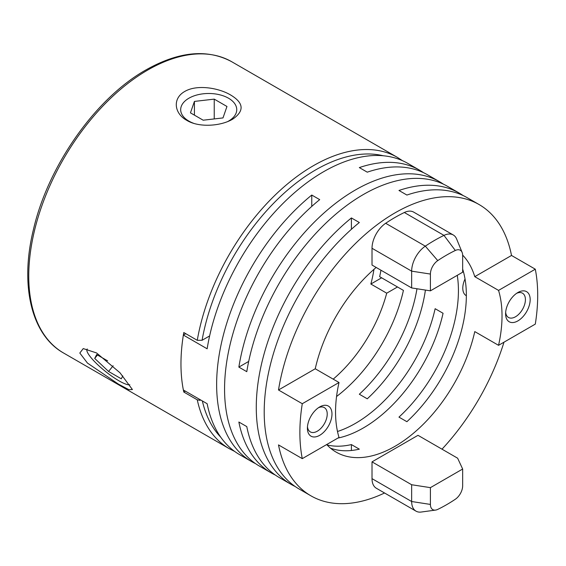 <?xml version="1.0" encoding="UTF-8"?>
<svg xmlns="http://www.w3.org/2000/svg" width="566" height="566" viewBox="0 0 566 566"><rect width="100%" height="100%" fill="white"/><g stroke="black" fill="none" stroke-linecap="round" stroke-linejoin="round"><path stroke-width="0.85" d="M118.471 384.144L87.461 363.082L79.813 353.043L83.237 348.585L96.531 352.929L120.034 372.817L132.416 389.557L128.892 389.677L118.471 384.144M63.59 353.021C31.307 334.987 19.711 285.292 33.422 229.619C48.025 165.852 95.675 98.13 145.986 69.908C178.835 51.393 207.425 48.669 231.756 61.751A168.166 97.09 120 0 0 147.669 70.078A168.166 97.09 120 0 0 37.809 218.264A168.166 97.09 120 0 0 63.59 353.021L229.272 448.675A168.166 97.09 -60 0 1 197.265 399.815L183.787 392.033L185.351 391.134M209.618 335.928L202.083 340.279L197.265 340.315L183.787 332.532A168.166 97.09 120 0 0 183.787 392.033M232.69 119.164C220.301 126.473 198.44 127.591 186.773 120.346C174.385 113.674 172.064 98.626 184.728 91.473C197.081 84.143 219.007 87.985 230.652 95.01C243.854 102.913 244.533 110.964 232.69 119.164M373.963 269.338A106.783 61.652 -60 0 1 370.857 284.033L381.625 277.814M333.204 379.149A106.783 61.652 120 0 0 386.712 293.188L370.857 284.033M197.265 399.815L200.031 400.36M386.712 293.188L397.481 286.969M227.794 121.52A28.031 16.181 0 0 0 228.53 98.222A28.031 16.181 0 0 0 188.895 98.222A28.031 16.181 0 0 0 188.895 121.11A28.031 16.181 0 0 0 193.53 123.268M214.238 99.128L226.966 106.479L222.997 117.919L203.187 120.204L190.452 112.853L194.421 101.42L214.238 99.128L214.238 118.931M194.421 115.146L194.421 101.42M87.27 348.981A28.031 5.922 -141.2 0 0 86.86 350.531A28.031 5.922 -141.2 0 0 118.902 380.777A28.031 5.922 -141.2 0 0 129.515 384.823A28.031 5.922 -141.2 0 0 129.847 384.774M122.787 375.895L121.301 378.81L108.573 371.466L113.129 365.792M97.465 354.995L94.706 358.427L108.573 371.466M94.706 358.427L96.68 354.542L107.653 360.882M430.408 290.839L411.652 287.938L411.652 271.156A21.02 12.134 -60 0 1 425.314 246.16A162.562 93.857 -60 0 1 434.646 240.338A162.562 93.857 -60 0 1 443.977 235.385A21.02 12.134 -60 0 1 453.281 234.982A21.02 12.134 -60 0 1 456.656 239.05L462.132 252.443A11.313 6.53 120 0 0 455.312 250.476A152.855 88.246 120 0 0 446.532 255.132A152.855 88.246 120 0 0 437.759 260.608A11.313 6.53 120 0 0 430.408 274.057L430.408 290.839L462.655 272.218L462.655 255.436A11.313 6.53 120 0 0 462.132 252.443M453.281 234.982L413.64 212.101A21.02 12.134 120 0 0 404.336 212.505A162.562 93.857 120 0 0 395.004 217.45A162.562 93.857 120 0 0 385.672 223.28A21.02 12.134 120 0 0 372.018 248.269L372.018 265.051L411.652 287.938M327.077 444.954A117.714 67.962 120 0 0 351.408 444.579L359.332 449.156A117.714 67.962 -60 0 1 330.502 448.173M384.555 492.993A168.166 97.09 120 0 1 310.925 495.823A168.166 97.09 120 0 1 278.5 444.911L302.279 458.644L339.02 437.426A117.714 67.962 -60 0 1 339.02 382.503L315.241 368.777A117.714 67.962 -60 0 1 376.157 267.442M337.492 431.49A117.714 67.962 120 0 0 355.37 423.418A117.714 67.962 120 0 0 435.134 308.703L443.065 313.281A117.714 67.962 -60 0 1 363.294 427.988A117.714 67.962 -60 0 1 337.916 438.07M462.655 255.125A117.714 67.962 -60 0 1 474.775 276.668L511.515 255.457L535.295 269.19A168.166 97.09 -60 0 1 535.295 324.113L498.554 345.324L474.775 331.591A117.714 67.962 -60 0 1 395.004 446.298A117.714 67.962 -60 0 1 336.147 452.128A117.714 67.962 -60 0 1 326.695 444.543M511.515 255.457A168.166 97.09 120 0 0 479.091 204.545L467.198 197.683A168.166 97.09 120 0 0 406.897 195.051L398.966 190.473A168.166 97.09 -60 0 1 459.267 193.105L447.381 186.242A168.166 97.09 120 0 0 363.294 194.57A168.166 97.09 120 0 0 246.79 371.678L238.859 367.101A168.166 97.09 -60 0 1 355.37 189.992A168.166 97.09 -60 0 1 439.449 181.665L427.563 174.795A168.166 97.09 120 0 0 367.263 172.17L359.332 167.593A168.166 97.09 -60 0 1 419.632 170.217A168.166 97.09 -60 0 1 423.502 172.672M459.267 193.105A168.166 97.09 -60 0 1 463.144 195.553M442.004 449.178A168.166 97.09 120 0 0 503.988 342.182M255.528 463.618A168.166 97.09 -60 0 1 251.467 461.495L239.574 454.625A168.166 97.09 -60 0 1 207.149 403.721L183.37 389.988A168.166 97.09 -60 0 1 183.37 335.065L207.149 348.798A168.166 97.09 -60 0 1 323.66 171.682A168.166 97.09 -60 0 1 407.739 163.355L419.632 170.217M439.449 181.665A168.166 97.09 -60 0 1 443.32 184.113M479.091 204.545A168.166 97.09 120 0 0 395.004 212.873A168.166 97.09 120 0 0 278.5 389.988L315.241 368.777M505.657 312.312A14.016 8.094 120 0 0 508.494 317.469A14.016 8.094 120 0 0 515.506 316.769A14.016 8.094 120 0 0 524.661 304.423A14.016 8.094 120 0 0 522.51 293.195A14.016 8.094 120 0 0 516.631 293.315M517.883 320.894A17.376 10.032 -60 0 1 505.594 313.797A17.376 10.032 -60 0 1 517.883 292.516L517.883 292.516A17.376 10.032 -60 0 1 530.172 299.612A17.376 10.032 -60 0 1 517.883 320.894M319.698 435.311A17.376 10.032 -60 0 1 307.409 428.221A17.376 10.032 -60 0 1 319.698 406.933L319.698 406.933A17.376 10.032 -60 0 1 331.98 414.029A17.376 10.032 -60 0 1 319.698 435.311M307.472 426.736A14.016 8.094 120 0 0 310.31 431.886A14.016 8.094 120 0 0 317.314 431.193A14.016 8.094 120 0 0 326.469 418.847A14.016 8.094 120 0 0 324.325 407.612A14.016 8.094 120 0 0 318.439 407.732M465.033 278.981A16.258 9.389 120 0 0 466.151 295.608A16.258 9.389 120 0 0 466.349 295.721M336.558 396.504A117.714 67.962 120 0 0 403.431 290.4L379.645 276.668A117.714 67.962 120 0 0 380.953 270.208M183.37 335.065L185.768 333.678M462.655 269.076A117.714 67.962 -60 0 1 406.897 421.698L398.966 417.121A117.714 67.962 120 0 0 457.264 275.338M425.413 290.068A117.714 67.962 -60 0 1 367.263 398.811L359.332 394.233A117.714 67.962 120 0 0 416.979 288.759M437.759 509.393A152.855 88.246 120 0 0 455.312 499.262A11.313 6.53 120 0 0 462.655 485.812L462.655 469.03L430.408 487.644L430.408 504.426A11.313 6.53 120 0 0 435.558 510.086A11.313 6.53 120 0 0 437.759 509.393M435.558 510.086L421.217 512.039A21.02 12.134 -60 0 1 416.01 511.148A21.02 12.134 -60 0 1 411.652 501.526L411.652 484.744L430.408 487.644M462.655 469.03L457.632 458.198L417.998 435.318L372.018 461.863L372.018 478.645A21.02 12.134 120 0 0 376.369 488.267L416.01 511.148M411.652 484.744L372.018 461.863M278.5 389.988L302.279 403.721L339.02 382.503M351.408 229.287L351.408 217.938L359.332 222.516A168.166 97.09 120 0 0 269.239 369.534A168.166 97.09 120 0 0 299.032 488.953L310.925 495.823M311.767 206.406L311.767 195.051L319.698 199.628A168.166 97.09 120 0 0 229.598 346.654A168.166 97.09 120 0 0 259.398 466.073L271.284 472.935A168.166 97.09 -60 0 1 238.859 422.024L246.79 426.601A168.166 97.09 120 0 0 279.215 477.513L291.108 484.376A168.166 97.09 -60 0 1 261.308 364.957A168.166 97.09 -60 0 1 351.408 217.938M251.467 461.495A168.166 97.09 -60 0 1 221.674 342.076A168.166 97.09 -60 0 1 311.767 195.051M295.162 486.505A168.166 97.09 -60 0 1 291.108 484.376M351.408 450.494L351.408 444.579M302.279 458.644A168.166 97.09 -60 0 1 302.279 403.721M474.775 276.668L498.554 290.4L535.295 269.19M498.554 290.4A117.714 67.962 -60 0 1 498.554 345.324M238.859 367.101L248.693 361.426M275.345 475.065A168.166 97.09 -60 0 1 271.284 472.935M197.265 340.315A168.166 97.09 -60 0 1 313.352 165.732A168.166 97.09 -60 0 1 397.438 157.405L402.483 160.68M383.288 155.77A164.805 95.152 120 0 0 202.083 340.279M202.345 400.947A164.805 95.152 120 0 0 220.782 437.249M437.759 260.608L425.314 246.16L385.672 223.28M372.018 478.645L411.652 501.526L430.408 504.426M372.018 248.269L411.652 271.156L430.408 274.057M404.336 212.505L443.977 235.385L455.312 250.476M234.628 451.413L229.272 448.675M231.756 61.751L397.438 157.405"/></g></svg>
